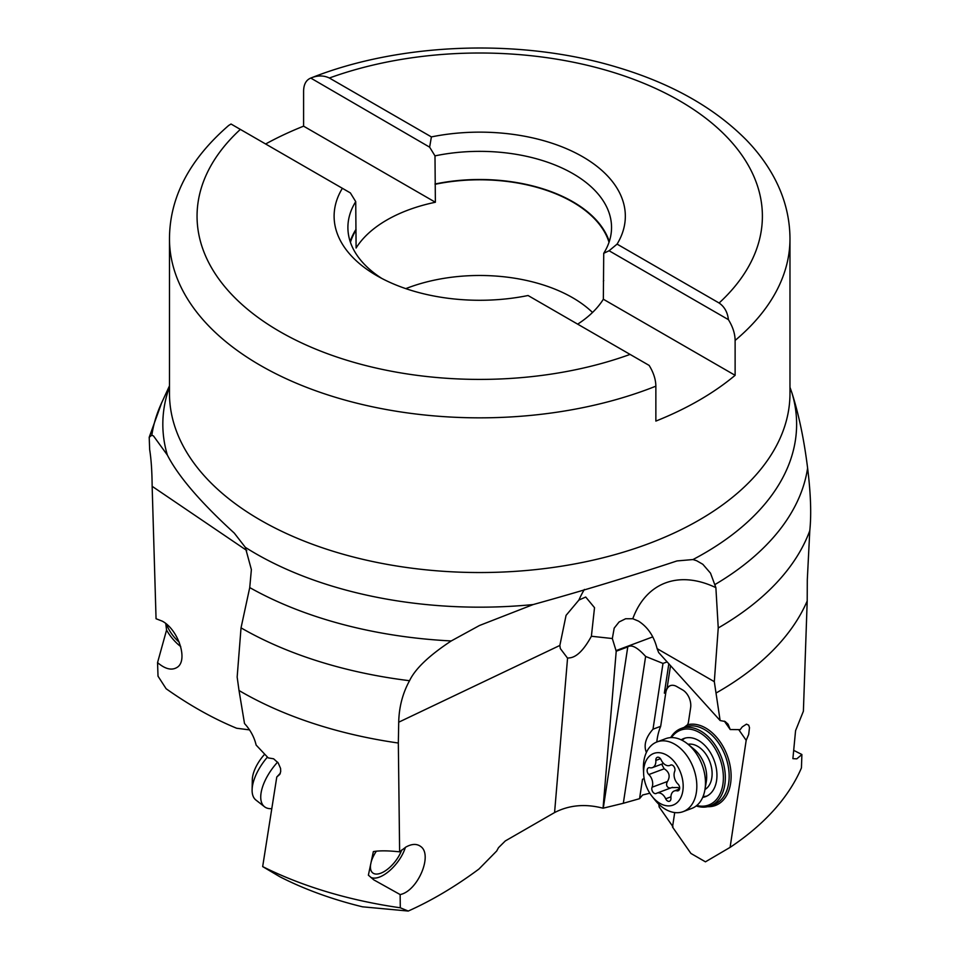 <?xml version="1.0" encoding="UTF-8"?>
<svg xmlns="http://www.w3.org/2000/svg" width="959" height="959" viewBox="0 0 959 959"><rect width="100%" height="100%" fill="white"/><g stroke="black" fill="none" stroke-linecap="round" stroke-linejoin="round"><path stroke-width="1.44" d="M584.391 589.437A165.463 103.5 -115.5 0 0 578.912 600.046L585.721 597.037L594.52 607.67L591.391 636.249L612.333 638.538L616.217 651.221L603.043 808.209L623.326 803.282L645.623 656.436L662.993 663.424L653.007 729.188C645.695 737.507 643.489 745.263 646.39 752.467M578.912 600.046L566.062 615.378L559.852 645.443L560.332 648.572L567.56 658.162L568.891 657.934C576.131 657.658 583.635 650.442 591.391 636.249M276.779 777.006L262.67 866.6L279.872 876.766A301.486 174.058 180 0 0 362.466 906.806L408.258 911.05L400.299 907.789L400.143 894.567L373.806 879.871L368.376 875.171L373.363 851.592C379.572 850.525 388.323 850.609 399.627 851.844L398.333 743.033A337.436 194.821 180 0 1 241.117 691.727A337.436 194.821 180 0 1 239.019 690.504L244.509 723.53C250.407 729.979 254.279 737.159 256.137 745.071L268.22 757.898L273.615 758.797L278.194 762.932L280.567 768.435L280.699 771.468L279.836 774.345L276.779 777.006L280.328 773.218M262.67 866.6A331.37 191.309 0 0 0 400.299 907.789M603.043 808.209C585.314 803.594 569.167 805.045 554.578 812.561L505.297 840.947L498.488 847.696L496.702 850.993L478.949 869.034C455.381 886.524 431.814 900.525 408.258 911.05M398.333 743.033L398.716 722.199C399.04 707.119 402.648 693.297 409.541 680.71C415.235 668.759 429.129 655.512 451.233 640.948L479.464 625.508L533.192 604.554C582.88 590.756 630.818 576.215 676.994 560.931L692.973 559.553L696.63 560.715L702.839 564.3L710.511 573.158L715.882 587.663L718.243 627.965L714.311 681.669L720.125 720.533L725.124 721.516L728.073 724.201L730.207 729.535L740.168 729.643L742.266 726.874L746.474 724.153L748.679 725.16L749.494 727.665L748.667 734.474L746.186 740.336L730.099 847.372L705.452 861.829L690.912 853.438L672.511 827.042L674.716 812.561M399.627 851.844L405.885 847.061C411.783 843.8 416.686 843.584 420.581 846.401C433.216 854.661 417.716 891.199 400.143 894.567M649.818 793.213L642.626 794.999L639.557 798.679L623.326 803.282M616.217 651.221L627.773 646.905C631.549 644.268 637.507 647.445 645.623 656.436M639.557 798.679L642.506 779.271L644.16 778.612M659.468 804.853L659.157 806.951L658.833 804.253M670.461 685.601A13.786 9.218 -110.5 0 0 665.798 692.626L660.679 726.323A62.047 41.501 -110.5 0 0 656.795 742.002M673.002 826.778L659.157 806.951M746.186 740.336L738.754 729.667M670.521 665.57L667.08 688.166A13.786 9.218 69.5 0 1 670.221 685.685A13.786 9.218 69.5 0 1 676.742 686.536L682.592 689.905A13.786 9.218 69.5 0 1 690.624 707.766L688.49 721.791A10.345 6.917 69.5 0 1 687.507 724.752A42.747 28.59 69.5 0 1 722.571 745.622A42.747 28.59 69.5 0 1 730.674 782.88A42.747 28.59 69.5 0 1 707.73 806.687M730.099 847.372A331.37 191.309 0 0 0 801.436 767.907L801.892 754.517L796.785 758.857L792.889 758.653L795.574 730.65L803.39 711.218L807.202 600.957A337.436 194.821 180 0 1 716.217 692.937M793.692 750.346L801.892 754.517M807.202 600.957L807.298 579.847L809.792 530.675C811.482 514.456 810.763 493.597 807.61 468.1A329.129 190.014 180 0 1 715.162 584.427M685.289 738.058A31.024 20.75 -110.5 0 0 682.077 740.276M681.178 739.845A31.024 20.75 69.5 0 1 683.815 738.526A31.024 20.75 69.5 0 1 698.488 740.432A31.024 20.75 69.5 0 1 716.637 770.449A31.024 20.75 69.5 0 1 705.548 796.641A31.024 20.75 69.5 0 1 702.683 797.385M703.079 796.461A31.024 20.75 -110.5 0 0 706.951 796.03M696.785 805.488A39.99 26.744 -110.5 0 0 722.954 783.911A39.99 26.744 -110.5 0 0 699.591 732.592A39.99 26.744 -110.5 0 0 671.408 737.591M696.186 805.956A41.369 27.667 -110.5 0 0 710.128 805.968A41.369 27.667 -110.5 0 0 724.896 784.114A41.369 27.667 -110.5 0 0 700.717 731.034A41.369 27.667 -110.5 0 0 681.166 728.48A41.369 27.667 -110.5 0 0 670.653 737.627M681.166 728.48L685.002 727.042A41.369 27.667 69.5 0 1 704.565 729.595A41.369 27.667 69.5 0 1 728.732 782.676A41.369 27.667 69.5 0 1 713.964 804.541L710.128 805.968M684.091 727.413L687.507 724.752M668.831 663.712L664.359 693.165L667.08 688.166M660.679 726.323L653.007 729.188M662.993 663.424L667.152 661.878M715.882 587.663A124.095 77.619 -115.5 0 0 632.796 618.735L638.418 621.072C647.709 626.958 653.942 636.153 657.119 648.644L658.665 652.552L720.125 720.533M632.796 618.735L625.64 618.747L619.082 621.971L614.192 628.121L612.333 638.538M657.119 648.644L714.311 681.669M724.369 721.156L730.207 729.535M692.973 559.553A316.902 182.965 0 0 0 792.086 393.358C798.955 415.079 804.133 439.989 807.61 468.1M792.086 393.358L789.976 387.292M249.532 729.895L236.633 728.241C213.21 718.591 189.702 705.428 166.135 688.742L158.019 676.191L157.552 662.621C165.392 669.262 172.021 670.773 177.439 667.164C188.276 659.96 178.266 629.595 162.275 621.156L156.053 618.735L152.145 486.309C152.025 471.337 151.198 459.121 149.664 449.627L149.208 437.268L151.834 435.194L153.524 435.985L167.369 455.081C178.206 476.239 200.515 502.252 234.296 533.12L245.312 547.337L251.378 569.586L249.736 587.579L241.033 627.857L237.161 677.054L239.019 690.504M401.701 849.998A22.752 10.657 -52 0 1 383.96 871.671A22.752 10.657 -52 0 1 372.751 872.918A22.752 10.657 -52 0 1 370.665 864.275M371.049 862.489A22.752 10.657 -52 0 1 376.336 851.208M370.737 877.329A27.583 12.911 128 0 0 383.372 875.207A27.583 12.911 128 0 0 405.393 847.36M157.552 662.621L166.566 630.075L165.763 623.542M179.261 642.218A22.752 10.657 52 0 1 166.47 624.117M166.566 630.075A27.583 12.911 -128 0 0 180.712 646.558M381.874 278.47A131.827 76.109 180 0 1 347.901 227.463A131.827 76.109 180 0 1 355.729 201.642L356.101 248.021A131.335 75.833 180 0 1 435.374 202.253L434.99 155.873L429.632 147.159L431.394 136.909L329.369 78.015C323.507 75.21 317.153 75.293 310.308 78.266C305.921 80.304 303.679 84.644 303.595 91.273L303.595 126.168A310.248 179.117 0 0 0 265.619 143.994M431.394 136.909A145.612 84.068 180 0 1 582.688 156.761A145.612 84.068 180 0 1 617.081 244.113L719.094 303.008C724.453 306.688 727.557 312.238 728.408 319.647C732.784 326.731 735.026 333.66 735.121 340.421L735.121 375.317A310.248 179.117 0 0 1 655.86 421.085L655.86 386.177C655.764 379.452 653.535 372.536 649.147 365.415L528.061 295.516A145.612 84.068 180 0 1 376.767 275.653A145.612 84.068 180 0 1 376.755 275.653A145.612 84.068 180 0 1 342.375 188.3L231.035 124.023L228.662 125.485C189.391 159.578 169.659 197.314 169.479 238.731A310.248 179.117 0 0 0 260.129 365.259A310.248 179.117 0 0 0 260.345 365.379A310.248 179.117 0 0 0 655.86 386.177M355.729 201.642L350.371 192.927L342.375 188.3M303.595 126.168L435.374 202.253M735.121 340.421A310.248 179.117 0 0 0 789.976 238.731C789.856 217.154 784.426 196.487 773.685 176.744C766.553 163.677 757.43 151.414 746.318 139.954C714.107 107.42 670.713 83.085 616.134 66.95C520.377 38.168 400.119 42.436 310.776 78.075L429.632 147.159M617.081 244.113L609.085 250.755L728.408 319.647M735.121 375.317L603.343 299.232L603.726 253.296L609.085 250.755M434.99 155.873A131.827 76.109 180 0 1 572.931 173.651A131.827 76.109 180 0 1 611.542 227.463A131.827 76.109 180 0 1 603.726 253.296M609.277 241.536A131.827 76.109 0 0 0 572.931 201.798A131.827 76.109 0 0 0 434.99 184.02M435.374 184.248A131.335 75.833 180 0 1 572.595 202.001A131.335 75.833 180 0 1 609.025 242.291M603.726 280.603A131.335 75.833 180 0 1 603.343 281.227M603.343 299.232A131.335 75.833 180 0 1 577.666 324.154M592.518 312.466A131.335 75.833 0 0 0 572.595 297.698A131.335 75.833 0 0 0 405.801 288.635M355.729 229.788A131.827 76.109 0 0 0 350.179 241.536M350.431 242.291A131.335 75.833 180 0 1 356.101 230.004M657.083 741.894L665.714 738.658A37.233 24.898 69.5 0 1 683.323 740.959A37.233 24.898 69.5 0 1 687.819 744.088A37.233 24.898 69.5 0 1 704.913 789.82A37.233 24.898 69.5 0 1 691.787 808.413L683.144 811.638A37.233 24.898 -110.5 0 0 696.45 780.206A37.233 24.898 -110.5 0 0 674.68 744.184A37.233 24.898 -110.5 0 0 657.083 741.894A37.233 24.898 -110.5 0 0 643.441 769.382L643.633 773.805A27.583 18.449 -110.5 0 0 652.06 796.366A27.583 18.449 -110.5 0 0 660.008 803.402A27.583 18.449 -110.5 0 0 682.892 790.54A27.583 18.449 -110.5 0 0 666.781 755.153A27.583 18.449 -110.5 0 0 643.633 773.805M652.06 796.366L654.817 799.83A37.233 24.898 -110.5 0 0 665.534 809.336A37.233 24.898 -110.5 0 0 683.144 811.638M659.205 757.562A4.028 2.697 69.5 0 1 661.087 759.768A9.278 6.21 -110.5 0 0 665.414 764.874A9.278 6.21 -110.5 0 0 669.802 765.45A9.278 6.21 -110.5 0 0 670.413 765.162A4.028 2.697 69.5 0 1 670.677 765.03A4.028 2.697 69.5 0 1 672.583 765.282A4.028 2.697 69.5 0 1 674.704 771.324A9.278 6.21 -110.5 0 0 677.965 784.006A4.028 2.697 69.5 0 1 679.655 787.866A4.028 2.697 69.5 0 1 678.181 790.767A4.028 2.697 69.5 0 1 677.006 790.827A9.278 6.21 -110.5 0 0 674.321 790.947A9.278 6.21 -110.5 0 0 670.94 798.128A4.028 2.697 69.5 0 1 669.478 801.245A4.028 2.697 69.5 0 1 667.572 800.993A4.028 2.697 69.5 0 1 665.69 798.787A9.278 6.21 -110.5 0 0 661.362 793.68A9.278 6.21 -110.5 0 0 656.975 793.105A9.278 6.21 -110.5 0 0 656.364 793.393A4.028 2.697 69.5 0 1 656.1 793.525A4.028 2.697 69.5 0 1 654.194 793.273A4.028 2.697 69.5 0 1 652.072 787.231A9.278 6.21 -110.5 0 0 648.811 774.548A4.028 2.697 69.5 0 1 647.121 770.688A4.028 2.697 69.5 0 1 648.608 767.787A4.028 2.697 69.5 0 1 649.77 767.727A9.278 6.21 -110.5 0 0 652.456 767.608A9.278 6.21 -110.5 0 0 655.836 760.427A4.028 2.697 69.5 0 1 657.299 757.31A4.028 2.697 69.5 0 1 659.205 757.562M670.593 788.022L668.771 787.83C666.397 786.488 665.954 784.378 667.452 781.489C670.473 776.346 669.394 772.115 664.191 768.794L661.638 764.167M671.744 787.651L677.929 787.495L679.559 788.945M277.583 762.129A37.233 17.43 128 0 0 264.552 806.783A37.233 17.43 128 0 0 271.697 808.653M264.552 806.783L255.909 800.034A37.233 17.43 -52 0 1 252.109 789.892A37.233 17.43 -52 0 1 267.429 757.095M252.109 789.892L252.313 779.667A27.583 12.911 -52 0 1 264.66 754.242M567.56 658.162L554.578 812.561M398.716 722.199L559.852 645.443M627.773 646.905L603.295 808.053M664.359 693.165L665.798 692.626M615.93 650.646L652.779 636.884M718.243 627.965A337.436 194.821 0 0 0 809.792 530.675M245.312 547.337A316.902 182.965 0 0 0 255.645 553.595A316.902 182.965 0 0 0 255.789 553.679A316.902 182.965 0 0 0 533.192 604.554M789.976 238.731L789.976 393.418A310.248 179.117 180 0 1 598.548 558.881A310.248 179.117 180 0 1 260.488 520.15A310.248 179.117 180 0 1 260.345 520.066A310.248 179.117 180 0 1 169.479 393.418L169.479 238.731M241.033 627.857A337.436 194.821 0 0 0 241.117 627.905A337.436 194.821 0 0 0 409.541 680.71M451.233 640.948A329.129 190.014 180 0 1 249.736 587.579M152.145 486.309L246.763 550.49M151.834 435.194A329.129 190.014 180 0 1 161.687 402.744L149.208 437.268M169.479 386.921A316.902 182.965 0 0 0 167.369 455.081M240.349 129.405A282.665 163.198 0 0 0 279.656 331.49A282.665 163.198 0 0 0 630.075 354.41M719.094 303.008A282.665 163.198 0 0 0 679.799 100.923A282.665 163.198 0 0 0 329.369 78.015M704.961 789.521A24.335 16.267 -110.5 0 0 711.662 768.411A24.335 16.267 -110.5 0 0 697.649 746.306A24.335 16.267 -110.5 0 0 688.047 744.28M687.819 744.088L694.1 749.243A26.504 17.73 69.5 0 1 706.28 781.801L704.913 789.82M660.451 758.701L655.836 760.427M664.191 768.794L648.811 774.548M667.452 781.489L652.072 787.231M670.928 796.833L665.69 798.787M679.092 790.048L677.006 790.827M169.479 385.854L161.687 402.744M663.58 763.448L652.456 767.608M672.523 787.303L656.975 793.105M679.547 788.993L674.321 790.947M671.204 764.922L669.802 765.45"/></g></svg>
